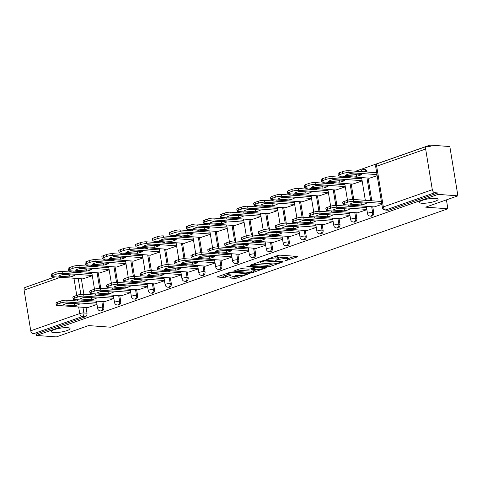 <?xml version="1.0" encoding="UTF-8"?>
<svg xmlns="http://www.w3.org/2000/svg" width="482" height="482" viewBox="0 0 482 482"><rect width="100%" height="100%" fill="white"/><g stroke="black" fill="none" stroke-linecap="round" stroke-linejoin="round"><path stroke-width="0.72" d="M284.705 261.045L297.406 256.876L297.87 256.569L297.49 256.43L279.903 255.147L277.867 255.448L266.588 259.406L266.534 259.72L269.42 258.997A4.675 0.964 170.7 0 1 275.939 258.027L277.403 258.135A4.675 0.964 170.7 0 1 278.626 258.575A4.675 0.964 170.7 0 1 277.138 259.557L275.62 260.382L278.506 259.659A4.675 0.964 170.7 0 1 285.025 258.695L286.495 258.804A4.675 0.964 170.7 0 1 287.712 259.238A4.675 0.964 170.7 0 1 286.224 260.22L284.705 261.045M67.588 327.682A9.526 1.964 170.7 0 0 57.099 328.832A9.526 1.964 170.7 0 0 51.267 331.652A9.526 1.964 170.7 0 0 53.749 332.544A9.526 1.964 170.7 0 0 64.233 331.393A9.526 1.964 170.7 0 0 70.065 328.573A9.526 1.964 170.7 0 0 67.588 327.682M435.62 198.379A9.526 1.964 170.7 0 0 425.13 199.53A9.526 1.964 170.7 0 0 419.298 202.35A9.526 1.964 170.7 0 0 421.78 203.241A9.526 1.964 170.7 0 0 432.264 202.097A9.526 1.964 170.7 0 0 438.102 199.271A9.526 1.964 170.7 0 0 435.62 198.379M97.225 266.853L97.183 266.582A2.976 2.211 -85.8 0 0 96.87 265.6M114.095 260.931L114.047 260.66A2.976 2.211 -85.8 0 0 113.734 259.671M130.959 255.002L130.917 254.731A2.976 2.211 -85.8 0 0 130.598 253.749M147.823 249.08L147.781 248.808A2.976 2.211 -85.8 0 0 147.468 247.82M164.693 243.151L164.645 242.88A2.976 2.211 -85.8 0 0 164.332 241.898M181.557 237.228L181.515 236.957A2.976 2.211 -85.8 0 0 181.202 235.969M198.427 231.3L198.379 231.029A2.976 2.211 -85.8 0 0 198.066 230.047M215.291 225.377L215.249 225.106A2.976 2.211 -85.8 0 0 214.93 224.118M232.155 219.449L232.113 219.177A2.976 2.211 -85.8 0 0 231.8 218.195M249.025 213.526L248.977 213.255A2.976 2.211 -85.8 0 0 248.664 212.267M265.889 207.597L265.847 207.326A2.976 2.211 -85.8 0 0 265.534 206.344M282.759 201.675L282.711 201.404A2.976 2.211 -85.8 0 0 282.398 200.416M299.623 195.746L299.581 195.475A2.976 2.211 -85.8 0 0 299.262 194.493M316.487 189.824L316.445 189.553A2.976 2.211 -85.8 0 0 316.132 188.564M333.357 183.895L333.309 183.624A2.976 2.211 -85.8 0 0 332.996 182.642M350.221 177.972L350.179 177.701A2.976 2.211 -85.8 0 0 349.866 176.713M367.091 172.044L367.043 171.773A2.976 2.211 -85.8 0 0 365.097 169.568L364.006 169.489A2.976 2.211 94.2 0 1 365.946 171.694L365.995 171.966M230.185 277.566L229.721 277.873L230.101 278.012L235.035 278.373L237.078 278.072L250.062 273.36L232.095 271.938L230.059 272.24L217.069 276.951L223.413 277.524L230.806 275.336L231.27 275.029L230.89 274.891L227.938 274.674A3.91 0.807 170.7 0 1 226.92 274.312A3.91 0.807 170.7 0 1 229.312 273.155A3.91 0.807 170.7 0 1 233.613 272.679L245.193 273.529A3.91 0.807 170.7 0 1 246.212 273.897A3.91 0.807 170.7 0 1 243.814 275.053A3.91 0.807 170.7 0 1 239.512 275.523L235.547 275.686L230.185 277.566M432.312 189.703L425.648 149.034A2.976 1.898 70.6 0 1 426.654 146.371A2.976 1.898 70.6 0 1 427.166 146.305L430.257 146.528L430.022 145.094L449.827 146.54L457.9 195.837L425.678 207.152L447.88 208.778L110.77 327.212L88.568 325.591L56.352 336.906L36.542 335.46L438.09 194.385L437.855 192.951L434.77 192.722L385.793 209.929A2.976 2.211 94.2 0 1 385.106 210.025L388.191 210.248A2.976 2.211 94.2 0 0 388.878 210.158L385.793 209.929A2.976 1.898 70.6 0 1 383.335 206.911L432.312 189.703A2.976 1.898 70.6 0 0 434.77 192.722M457.9 195.837L438.09 194.385M268.04 266.775L270.083 266.474L282.603 262.075L283.067 261.768L282.687 261.63L265.1 260.346L263.064 260.648L250.538 265.046L250.074 265.353L250.453 265.492L268.04 266.775L267.805 265.341L273.065 263.907M266.1 267.872L253.58 272.27L251.538 272.571L233.571 271.149L239.397 268.962L241.434 268.661L248.567 269.179L250.604 268.878L254.623 267.323L246.82 266.642L248.302 266.124L266.185 267.426L266.564 267.564L266.1 267.872L266.028 267.42M80 271.523A2.976 2.211 94.2 0 1 80.313 272.511L80.361 272.782M81.344 278.783L83.88 294.279M84.862 300.28L85.067 301.521M86.049 307.528L86.977 313.186L83.892 312.957A2.976 2.211 94.2 0 1 82.199 316.59L33.222 333.797A2.976 1.898 -109.4 0 1 30.758 330.779L24.1 290.104A2.976 1.898 -109.4 0 1 25.106 287.441L55.195 276.873M430.022 145.094L355.674 171.212M341.702 176.117L338.81 177.135M324.838 182.045L321.94 183.064M307.968 187.968L305.076 188.986M291.104 193.897L288.206 194.915M274.234 199.819L271.342 200.837M257.37 205.748L254.478 206.766M240.506 211.67L237.608 212.689M223.636 217.599L220.744 218.617M206.772 223.521L203.874 224.54M189.902 229.45L187.01 230.468M173.038 235.373L170.146 236.391M156.174 241.301L153.276 242.319M139.304 247.224L136.412 248.242M122.44 253.152L119.542 254.171M105.57 259.075L102.678 260.093M88.706 265.004L85.814 266.022M71.842 270.926L68.944 271.944M54.972 276.855L28.486 286.254M36.542 335.46L36.307 334.026L33.222 333.797M369.574 178.159L377.165 175.665M374.285 206.898L381.871 204.41M352.71 184.082L362.163 180.937M357.415 212.827L366.868 209.682M335.846 190.01L345.293 186.865M340.551 218.75L349.998 215.611M318.976 195.933L328.429 192.788M323.681 224.678L333.134 221.533M302.112 201.862L311.559 198.717M306.817 230.601L316.27 227.462M285.242 207.784L294.695 204.639M289.953 236.529L299.4 233.384M268.378 213.713L277.831 210.568M273.083 242.452L282.536 239.313M251.514 219.635L260.961 216.49M256.219 248.381L265.666 245.236M234.644 225.564L244.097 222.419M239.349 254.303L248.802 251.164M217.78 231.487L227.227 228.341M222.485 260.232L231.938 257.087M200.91 237.415L210.363 234.27M205.621 266.154L215.068 263.015M184.046 243.338L193.499 240.193M188.751 272.083L198.204 268.938M167.182 249.266L176.629 246.121M171.887 278.006L181.334 274.867M150.312 255.189L159.765 252.044M155.017 283.934L164.47 280.789M133.448 261.117L142.895 257.972M138.153 289.857L147.606 286.718M116.578 267.04L126.031 263.895M121.289 295.785L130.736 292.64M99.714 272.969L109.167 269.824M104.419 301.708L113.873 298.569M98.208 272.854L100.75 288.35M101.732 294.357L101.931 295.599M102.919 301.599L103.841 307.257L102.75 307.179A2.976 2.211 94.2 0 1 100.37 310.908L101.461 310.986A2.976 2.211 -85.8 0 0 103.841 307.257M115.078 266.932L117.614 282.428M118.596 288.429L118.801 289.67M119.783 295.677L120.711 301.334L119.614 301.25A2.976 2.211 94.2 0 1 117.234 304.979L118.331 305.058A2.976 2.211 -85.8 0 0 120.711 301.334M131.941 261.003L134.478 276.499M135.46 282.506L135.665 283.747M136.647 289.748L137.575 295.406L136.478 295.327A2.976 2.211 94.2 0 1 134.098 299.057L135.195 299.135A2.976 2.211 -85.8 0 0 137.575 295.406M148.811 255.08L151.348 270.577M152.33 276.578L152.535 277.819M153.517 283.826L154.445 289.483L153.348 289.399A2.976 2.211 94.2 0 1 150.968 293.128L152.065 293.207A2.976 2.211 -85.8 0 0 154.445 289.483M165.675 249.152L168.212 264.648M169.194 270.655L169.399 271.896M170.381 277.897L171.309 283.555L170.212 283.476A2.976 2.211 94.2 0 1 167.832 287.206L168.929 287.284A2.976 2.211 -85.8 0 0 171.309 283.555M182.539 243.229L185.076 258.726M186.064 264.726L186.263 265.968M187.251 271.975L188.173 277.632L187.082 277.548A2.976 2.211 94.2 0 1 184.702 281.277L185.793 281.355A2.976 2.211 -85.8 0 0 188.173 277.632M199.409 237.301L201.946 252.797M202.928 258.804L203.133 260.045M204.115 266.046L205.043 271.703L203.946 271.625A2.976 2.211 94.2 0 1 201.566 275.355L202.663 275.433A2.976 2.211 -85.8 0 0 205.043 271.703M216.273 231.378L218.81 246.874M219.792 252.875L219.997 254.116M220.979 260.123L221.907 265.781L220.81 265.696A2.976 2.211 94.2 0 1 218.43 269.426L219.527 269.504A2.976 2.211 -85.8 0 0 221.907 265.781M233.137 225.449L235.68 240.946M236.662 246.953L236.867 248.194M237.849 254.195L238.771 259.852L237.68 259.774A2.976 2.211 94.2 0 1 235.3 263.503L236.397 263.582A2.976 2.211 -85.8 0 0 238.771 259.852M250.007 219.527L252.544 235.023M253.526 241.024L253.731 242.265M254.713 248.272L255.641 253.93L254.544 253.845A2.976 2.211 94.2 0 1 252.164 257.575L253.261 257.653A2.976 2.211 -85.8 0 0 255.641 253.93M266.871 213.598L269.408 229.095M270.396 235.102L270.595 236.343M271.583 242.344L272.505 248.001L271.414 247.923A2.976 2.211 94.2 0 1 269.034 251.652L270.125 251.731A2.976 2.211 -85.8 0 0 272.505 248.001M283.741 207.676L286.278 223.172M287.26 229.173L287.465 230.414M288.447 236.421L289.375 242.078L288.278 241.994A2.976 2.211 94.2 0 1 285.898 245.724L286.995 245.802A2.976 2.211 -85.8 0 0 289.375 242.078M300.605 201.747L303.142 217.243M304.124 223.25L304.329 224.492M305.311 230.492L306.239 236.15L305.142 236.072A2.976 2.211 94.2 0 1 302.762 239.801L303.859 239.879A2.976 2.211 -85.8 0 0 306.239 236.15M317.469 195.825L320.012 211.321M320.994 217.322L321.199 218.563M322.181 224.57L323.103 230.227L322.012 230.143A2.976 2.211 94.2 0 1 319.632 233.872L320.729 233.951A2.976 2.211 -85.8 0 0 323.103 230.227M334.339 189.896L336.876 205.392M337.858 211.399L338.063 212.64M339.045 218.641L339.973 224.299L338.876 224.22A2.976 2.211 94.2 0 1 336.496 227.95L337.593 228.028A2.976 2.211 -85.8 0 0 339.973 224.299M351.203 183.973L353.74 199.47M354.728 205.471L354.927 206.712M355.915 212.719L356.837 218.376L355.746 218.292A2.976 2.211 94.2 0 1 353.366 222.021L354.457 222.1A2.976 2.211 -85.8 0 0 356.837 218.376M368.073 178.045L371.797 200.789M372.779 206.79L373.707 212.448L372.61 212.369A2.976 2.211 94.2 0 1 370.23 216.099L371.327 216.177A2.976 2.211 -85.8 0 0 373.707 212.448M447.88 208.778L446.416 199.867M87.555 307.637L97.003 304.491M82.85 278.891L92.297 275.746M36.307 334.026L85.284 316.819A2.976 2.211 -85.8 0 0 86.977 313.186M437.855 192.951L388.878 210.158M287.712 259.238L287.477 257.804A4.675 0.964 170.7 0 0 286.26 257.364L286.495 258.804M278.548 258.129A4.675 0.964 170.7 0 1 284.79 257.255L286.26 257.364M278.626 258.575L278.385 257.135A4.675 0.964 170.7 0 0 277.168 256.701L277.403 258.135M274.644 256.575A4.675 0.964 170.7 0 1 275.704 256.593L277.168 256.701M287.634 258.786L294.888 256.237M252.821 264.244L267.805 265.341M280.066 262.383L280.126 262.075L264.69 260.943L261.726 261.696A4.675 0.964 170.7 0 0 260.238 262.684A4.675 0.964 170.7 0 0 261.455 263.118L272.005 263.889A4.675 0.964 170.7 0 0 278.53 262.925L280.066 262.383M263.582 267.239L262.582 267.588M256.46 269.739L253.345 270.836L253.58 272.27M236.319 270.041L251.303 271.137L253.345 270.836M255.966 269.721A3.91 0.807 170.7 0 0 260.268 269.251A3.91 0.807 170.7 0 0 262.666 268.094A3.91 0.807 170.7 0 0 261.648 267.727L257.569 267.432L251.972 268.98L251.508 269.287L251.887 269.426L255.966 269.721M219.816 275.837L223.172 276.084L228.287 274.704M232.469 276.764L236.843 276.632L239.946 275.541M246.121 273.372L247.079 273.035M361.795 174.466L350.269 173.622A9.303 1.916 170.7 0 0 345.184 175.412L356.716 176.255A9.303 1.916 170.7 0 0 361.795 174.466M376.996 174.617L349.095 172.574A4.465 0.922 170.7 0 0 342.865 173.496L339.732 174.598A4.465 0.922 170.7 0 0 338.31 175.538A4.465 0.922 170.7 0 0 339.473 175.954L369.989 178.189M357.373 174.147A9.303 1.916 170.7 0 1 356.409 174.388L349.305 173.863M338.31 175.538L338.002 173.671A4.465 0.922 -9.3 0 1 339.424 172.731L342.557 171.628A4.465 0.922 -9.3 0 1 348.787 170.706L349.095 172.574M376.689 172.749L348.787 170.706M356.409 174.388L356.716 176.255M362.078 202.886A9.303 1.916 -9.3 0 1 361.114 203.127L354.011 202.609M381.702 203.362L353.8 201.319A4.465 0.922 170.7 0 0 347.576 202.241L344.437 203.344A4.465 0.922 170.7 0 0 343.015 204.284L342.714 202.416A4.465 0.922 -9.3 0 1 344.13 201.476L347.269 200.373A4.465 0.922 -9.3 0 1 353.499 199.452L381.395 201.488M361.422 204.995A9.303 1.916 -9.3 0 0 366.507 203.211L354.975 202.368A9.303 1.916 -9.3 0 0 349.896 204.157L361.422 204.995L361.114 203.127M343.015 204.284A4.465 0.922 170.7 0 0 344.178 204.699L374.701 206.929M344.931 180.395L333.399 179.551A9.303 1.916 170.7 0 0 328.32 181.334L339.852 182.178A9.303 1.916 170.7 0 0 344.931 180.395M362.121 180.684L332.231 178.503A4.465 0.922 170.7 0 0 326.001 179.425L322.862 180.521A4.465 0.922 170.7 0 0 321.446 181.461A4.465 0.922 170.7 0 0 322.609 181.883L353.125 184.112M340.503 180.069A9.303 1.916 170.7 0 1 339.545 180.31L332.441 179.792M321.446 181.461L321.139 179.593A4.465 0.922 -9.3 0 1 322.56 178.653L325.693 177.557A4.465 0.922 -9.3 0 1 331.923 176.635L332.231 178.503M361.813 178.816L331.923 176.635M339.545 180.31L339.852 182.178M328.067 186.317L316.535 185.474A9.303 1.916 170.7 0 0 311.456 187.263L322.982 188.107A9.303 1.916 170.7 0 0 328.067 186.317M345.251 186.612L315.361 184.425A4.465 0.922 170.7 0 0 309.131 185.347L305.998 186.45A4.465 0.922 170.7 0 0 304.576 187.39A4.465 0.922 170.7 0 0 305.739 187.805L336.261 190.041M323.639 185.998A9.303 1.916 170.7 0 1 322.675 186.239L315.571 185.715M304.576 187.39L304.275 185.522A4.465 0.922 -9.3 0 1 305.69 184.582L308.829 183.479A4.465 0.922 -9.3 0 1 315.059 182.558L315.361 184.425M344.943 184.745L315.059 182.558M322.675 186.239L322.982 188.107M345.214 208.814A9.303 1.916 -9.3 0 1 344.25 209.055L337.147 208.537M366.826 209.429L336.936 207.248A4.465 0.922 170.7 0 0 330.706 208.164L327.573 209.266A4.465 0.922 170.7 0 0 326.151 210.206L325.844 208.338A4.465 0.922 -9.3 0 1 327.266 207.399L330.399 206.296A4.465 0.922 -9.3 0 1 336.629 205.374L366.519 207.561M344.558 210.923A9.303 1.916 -9.3 0 0 349.637 209.14L338.111 208.296A9.303 1.916 -9.3 0 0 333.026 210.08L344.558 210.923L344.25 209.055M326.151 210.206A4.465 0.922 170.7 0 0 327.314 210.628L357.831 212.857M328.344 214.737A9.303 1.916 -9.3 0 1 327.386 214.978L320.283 214.46M349.962 215.358L320.072 213.171A4.465 0.922 170.7 0 0 313.842 214.092L310.703 215.195A4.465 0.922 170.7 0 0 309.287 216.135L308.98 214.267A4.465 0.922 -9.3 0 1 310.402 213.327L313.535 212.225A4.465 0.922 -9.3 0 1 319.765 211.303L349.655 213.49M327.688 216.846A9.303 1.916 -9.3 0 0 332.773 215.062L321.241 214.219A9.303 1.916 -9.3 0 0 316.162 216.008L327.688 216.846L327.386 214.978M309.287 216.135A4.465 0.922 170.7 0 0 310.45 216.551L340.967 218.78M311.197 192.246L299.671 191.402A9.303 1.916 170.7 0 0 294.586 193.186L306.118 194.029A9.303 1.916 170.7 0 0 311.197 192.246M328.387 192.535L298.497 190.354A4.465 0.922 170.7 0 0 292.267 191.276L289.134 192.372A4.465 0.922 170.7 0 0 287.712 193.312A4.465 0.922 170.7 0 0 288.875 193.734L319.391 195.963M306.775 191.92A9.303 1.916 170.7 0 1 305.811 192.161L298.707 191.643M287.712 193.312L287.405 191.444A4.465 0.922 -9.3 0 1 288.826 190.504L291.959 189.408A4.465 0.922 -9.3 0 1 298.189 188.486L298.497 190.354M328.079 190.667L298.189 188.486M305.811 192.161L306.118 194.029M294.333 198.168L282.801 197.325A9.303 1.916 170.7 0 0 277.722 199.114L289.248 199.958A9.303 1.916 170.7 0 0 294.333 198.168M311.517 198.464L281.633 196.276A4.465 0.922 170.7 0 0 275.403 197.198L272.264 198.301A4.465 0.922 170.7 0 0 270.848 199.241A4.465 0.922 170.7 0 0 272.011 199.656L302.527 201.892M289.905 197.849A9.303 1.916 170.7 0 1 288.947 198.09L281.843 197.566M270.848 199.241L270.541 197.373A4.465 0.922 -9.3 0 1 271.962 196.433L275.095 195.331A4.465 0.922 -9.3 0 1 281.325 194.409L281.633 196.276M311.215 196.596L281.325 194.409M288.947 198.09L289.248 199.958M277.463 204.097L265.937 203.253A9.303 1.916 170.7 0 0 260.852 205.037L272.384 205.88A9.303 1.916 170.7 0 0 277.463 204.097M294.653 204.386L264.763 202.205A4.465 0.922 170.7 0 0 258.533 203.127L255.4 204.223A4.465 0.922 170.7 0 0 253.978 205.163A4.465 0.922 170.7 0 0 255.141 205.585L285.657 207.814M273.041 203.772A9.303 1.916 170.7 0 1 272.077 204.013L264.973 203.494M253.978 205.163L253.671 203.296A4.465 0.922 -9.3 0 1 255.092 202.356L258.232 201.259A4.465 0.922 -9.3 0 1 264.455 200.337L264.763 202.205M294.345 202.518L264.455 200.337M272.077 204.013L272.384 205.88M311.48 220.666A9.303 1.916 -9.3 0 1 310.516 220.907L303.413 220.388M333.092 221.28L303.202 219.099A4.465 0.922 170.7 0 0 296.972 220.015L293.839 221.118A4.465 0.922 170.7 0 0 292.417 222.057L292.11 220.19A4.465 0.922 -9.3 0 1 293.532 219.25L296.671 218.147A4.465 0.922 -9.3 0 1 302.901 217.225L332.785 219.412M310.824 222.774A9.303 1.916 -9.3 0 0 315.903 220.991L304.377 220.147A9.303 1.916 -9.3 0 0 299.292 221.931L310.824 222.774L310.516 220.907M292.417 222.057A4.465 0.922 170.7 0 0 293.58 222.479L324.097 224.708M294.61 226.588A9.303 1.916 -9.3 0 1 293.652 226.829L286.549 226.311M316.228 227.209L286.338 225.022A4.465 0.922 170.7 0 0 280.108 225.944L276.975 227.046A4.465 0.922 170.7 0 0 275.553 227.986L275.246 226.118A4.465 0.922 -9.3 0 1 276.668 225.178L279.801 224.076A4.465 0.922 -9.3 0 1 286.031 223.154L315.921 225.341M293.96 228.697A9.303 1.916 -9.3 0 0 299.039 226.914L287.507 226.07A9.303 1.916 -9.3 0 0 282.428 227.853L293.96 228.697L293.652 226.829M275.553 227.986A4.465 0.922 170.7 0 0 276.716 228.402L307.233 230.631M277.746 232.517A9.303 1.916 -9.3 0 1 276.782 232.758L269.679 232.24M299.358 233.131L269.474 230.95A4.465 0.922 170.7 0 0 263.244 231.866L260.105 232.969A4.465 0.922 170.7 0 0 258.683 233.909L258.382 232.041A4.465 0.922 -9.3 0 1 259.798 231.101L262.937 229.998A4.465 0.922 -9.3 0 1 269.167 229.077L299.057 231.264M277.09 234.626A9.303 1.916 -9.3 0 0 282.175 232.842L270.643 231.999A9.303 1.916 -9.3 0 0 265.564 233.782L277.09 234.626L276.782 232.758M258.683 233.909A4.465 0.922 170.7 0 0 259.846 234.33L290.369 236.56M260.599 210.019L249.067 209.176A9.303 1.916 170.7 0 0 243.988 210.965L255.52 211.809A9.303 1.916 170.7 0 0 260.599 210.019M277.789 210.315L247.899 208.128A4.465 0.922 170.7 0 0 241.669 209.049L238.536 210.152A4.465 0.922 170.7 0 0 237.114 211.092A4.465 0.922 170.7 0 0 238.277 211.508L268.793 213.743M256.171 209.7A9.303 1.916 170.7 0 1 255.213 209.941L248.11 209.417M237.114 211.092L236.807 209.224A4.465 0.922 -9.3 0 1 238.228 208.284L241.362 207.182A4.465 0.922 -9.3 0 1 247.591 206.26L247.899 208.128M277.481 208.447L247.591 206.26M255.213 209.941L255.52 211.809M260.882 238.439A9.303 1.916 -9.3 0 1 259.918 238.68L252.815 238.162M282.494 239.06L252.604 236.873A4.465 0.922 170.7 0 0 246.374 237.795L243.241 238.897A4.465 0.922 170.7 0 0 241.819 239.837L241.512 237.969A4.465 0.922 -9.3 0 1 242.934 237.03L246.067 235.927A4.465 0.922 -9.3 0 1 252.297 235.005L282.187 237.192M260.226 240.548A9.303 1.916 -9.3 0 0 265.305 238.765L253.779 237.921A9.303 1.916 -9.3 0 0 248.694 239.705L260.226 240.548L259.918 238.68M241.819 239.837A4.465 0.922 170.7 0 0 242.982 240.253L273.499 242.482M243.735 215.948L232.203 215.105A9.303 1.916 170.7 0 0 227.124 216.888L238.65 217.731A9.303 1.916 170.7 0 0 243.735 215.948M260.919 216.237L231.029 214.056A4.465 0.922 170.7 0 0 224.805 214.978L221.666 216.075A4.465 0.922 170.7 0 0 220.244 217.014A4.465 0.922 170.7 0 0 221.407 217.436L251.929 219.665M239.307 215.623A9.303 1.916 170.7 0 1 238.343 215.864L231.24 215.346M220.244 217.014L219.943 215.147A4.465 0.922 -9.3 0 1 221.358 214.207L224.498 213.11A4.465 0.922 -9.3 0 1 230.727 212.188L231.029 214.056M260.617 214.37L230.727 212.188M238.343 215.864L238.65 217.731M244.013 244.368A9.303 1.916 -9.3 0 1 243.055 244.609L235.951 244.091M265.63 244.983L235.74 242.801A4.465 0.922 170.7 0 0 229.51 243.717L226.371 244.82A4.465 0.922 170.7 0 0 224.955 245.76L224.648 243.892A4.465 0.922 -9.3 0 1 226.07 242.952L229.203 241.85A4.465 0.922 -9.3 0 1 235.433 240.928L265.323 243.115M243.356 246.477A9.303 1.916 -9.3 0 0 248.441 244.693L236.909 243.85A9.303 1.916 -9.3 0 0 231.83 245.633L243.356 246.477L243.055 244.609M224.955 245.76A4.465 0.922 170.7 0 0 226.118 246.182L256.635 248.411M226.865 221.871L215.34 221.027A9.303 1.916 170.7 0 0 210.254 222.817L221.786 223.66A9.303 1.916 170.7 0 0 226.865 221.871M244.055 222.166L214.165 219.979A4.465 0.922 170.7 0 0 207.935 220.901L204.802 222.003A4.465 0.922 170.7 0 0 203.38 222.943A4.465 0.922 170.7 0 0 204.543 223.359L235.059 225.594M222.443 221.551A9.303 1.916 170.7 0 1 221.479 221.786L214.376 221.268M203.38 222.943L203.073 221.075A4.465 0.922 -9.3 0 1 204.495 220.135L207.628 219.033A4.465 0.922 -9.3 0 1 213.857 218.111L214.165 219.979M243.747 220.298L213.857 218.111M221.479 221.786L221.786 223.66M227.149 250.291A9.303 1.916 -9.3 0 1 226.185 250.532L219.081 250.013M248.76 250.911L218.87 248.724A4.465 0.922 170.7 0 0 212.64 249.646L209.507 250.748A4.465 0.922 170.7 0 0 208.085 251.688L207.778 249.821A4.465 0.922 -9.3 0 1 209.2 248.881L212.339 247.778A4.465 0.922 -9.3 0 1 218.569 246.856L248.453 249.043M226.492 252.399A9.303 1.916 -9.3 0 0 231.571 250.616L220.045 249.772A9.303 1.916 -9.3 0 0 214.96 251.556L226.492 252.399L226.185 250.532M208.085 251.688A4.465 0.922 170.7 0 0 209.248 252.104L239.765 254.333M210.001 227.799L198.47 226.956A9.303 1.916 170.7 0 0 193.39 228.739L204.916 229.583A9.303 1.916 170.7 0 0 210.001 227.799M227.191 228.088L197.301 225.907A4.465 0.922 170.7 0 0 191.071 226.829L187.932 227.926A4.465 0.922 170.7 0 0 186.516 228.866A4.465 0.922 170.7 0 0 187.679 229.287L218.195 231.517M205.573 227.474A9.303 1.916 170.7 0 1 204.615 227.715L197.512 227.197M186.516 228.866L186.209 226.998A4.465 0.922 -9.3 0 1 187.631 226.058L190.764 224.961A4.465 0.922 -9.3 0 1 196.993 224.04L197.301 225.907M226.883 226.221L196.993 224.04M204.615 227.715L204.916 229.583M210.279 256.219A9.303 1.916 -9.3 0 1 209.321 256.46L202.217 255.942M231.896 256.834L202.006 254.647A4.465 0.922 170.7 0 0 195.776 255.568L192.643 256.671A4.465 0.922 170.7 0 0 191.221 257.611L190.914 255.743A4.465 0.922 -9.3 0 1 192.336 254.803L195.469 253.701A4.465 0.922 -9.3 0 1 201.699 252.779L231.589 254.966M209.628 258.328A9.303 1.916 -9.3 0 0 214.707 256.545L203.175 255.701A9.303 1.916 -9.3 0 0 198.096 257.484L209.628 258.328L209.321 256.46M191.221 257.611A4.465 0.922 170.7 0 0 192.384 258.033L222.901 260.262M193.131 233.722L181.606 232.878A9.303 1.916 170.7 0 0 176.52 234.668L188.052 235.511A9.303 1.916 170.7 0 0 193.131 233.722M210.321 234.017L180.431 231.83A4.465 0.922 170.7 0 0 174.201 232.752L171.068 233.854A4.465 0.922 170.7 0 0 169.646 234.794A4.465 0.922 170.7 0 0 170.809 235.21L201.325 237.445M188.709 233.402A9.303 1.916 170.7 0 1 187.745 233.637L180.642 233.119M169.646 234.794L169.339 232.927A4.465 0.922 -9.3 0 1 170.761 231.987L173.9 230.884A4.465 0.922 -9.3 0 1 180.129 229.962L180.431 231.83M210.013 232.149L180.129 229.962M187.745 233.637L188.052 235.511M193.415 262.142A9.303 1.916 -9.3 0 1 192.451 262.383L185.347 261.865M215.026 262.762L185.142 260.575A4.465 0.922 170.7 0 0 178.912 261.497L175.773 262.6A4.465 0.922 170.7 0 0 174.351 263.54L174.05 261.672A4.465 0.922 -9.3 0 1 175.466 260.732L178.605 259.629A4.465 0.922 -9.3 0 1 184.835 258.707L214.725 260.895M192.758 264.25A9.303 1.916 -9.3 0 0 197.843 262.467L186.311 261.624A9.303 1.916 -9.3 0 0 181.232 263.407L192.758 264.25L192.451 262.383M174.351 263.54A4.465 0.922 170.7 0 0 175.514 263.955L206.037 266.185M176.267 239.65L164.736 238.807A9.303 1.916 170.7 0 0 159.656 240.59L171.188 241.434A9.303 1.916 170.7 0 0 176.267 239.65M193.457 239.94L163.567 237.759A4.465 0.922 170.7 0 0 157.337 238.68L154.204 239.777A4.465 0.922 170.7 0 0 152.782 240.717A4.465 0.922 170.7 0 0 153.945 241.139L184.461 243.368M171.839 239.325A9.303 1.916 170.7 0 1 170.881 239.566L163.778 239.048M152.782 240.717L152.475 238.849A4.465 0.922 -9.3 0 1 153.897 237.909L157.03 236.813A4.465 0.922 -9.3 0 1 163.259 235.891L163.567 237.759M193.149 238.072L163.259 235.891M170.881 239.566L171.188 241.434M176.551 268.07A9.303 1.916 -9.3 0 1 175.587 268.311L168.483 267.793M198.162 268.685L168.272 266.498A4.465 0.922 170.7 0 0 162.042 267.42L158.909 268.522A4.465 0.922 170.7 0 0 157.487 269.462L157.18 267.594A4.465 0.922 -9.3 0 1 158.602 266.654L161.735 265.552A4.465 0.922 -9.3 0 1 167.965 264.63L197.855 266.817M175.894 270.179A9.303 1.916 -9.3 0 0 180.973 268.396L169.447 267.552A9.303 1.916 -9.3 0 0 164.362 269.336L175.894 270.179L175.587 268.311M157.487 269.462A4.465 0.922 170.7 0 0 158.65 269.884L189.167 272.113M159.403 245.573L147.872 244.729A9.303 1.916 170.7 0 0 142.793 246.519L154.318 247.362A9.303 1.916 170.7 0 0 159.403 245.573M176.587 245.868L146.697 243.681A4.465 0.922 170.7 0 0 140.473 244.603L137.334 245.706A4.465 0.922 170.7 0 0 135.912 246.645A4.465 0.922 170.7 0 0 137.075 247.061L167.597 249.296M154.975 245.254A9.303 1.916 170.7 0 1 154.011 245.489L146.908 244.97M135.912 246.645L135.611 244.778A4.465 0.922 -9.3 0 1 137.027 243.838L140.166 242.735A4.465 0.922 -9.3 0 1 146.395 241.813L146.697 243.681M176.285 244L146.395 241.813M154.011 245.489L154.318 247.362M159.681 273.993A9.303 1.916 -9.3 0 1 158.723 274.234L151.619 273.716M181.298 274.613L151.408 272.426A4.465 0.922 170.7 0 0 145.178 273.348L142.039 274.451A4.465 0.922 170.7 0 0 140.624 275.391L140.316 273.523A4.465 0.922 -9.3 0 1 141.738 272.583L144.871 271.48A4.465 0.922 -9.3 0 1 151.101 270.559L180.991 272.746M159.024 276.102A9.303 1.916 -9.3 0 0 164.109 274.318L152.577 273.475A9.303 1.916 -9.3 0 0 147.498 275.258L159.024 276.102L158.723 274.234M140.624 275.391A4.465 0.922 170.7 0 0 141.786 275.806L172.303 278.036M142.533 251.502L131.008 250.658A9.303 1.916 170.7 0 0 125.923 252.441L137.454 253.285A9.303 1.916 170.7 0 0 142.533 251.502M159.723 251.791L129.833 249.61A4.465 0.922 170.7 0 0 123.603 250.532L120.47 251.628A4.465 0.922 170.7 0 0 119.048 252.568A4.465 0.922 170.7 0 0 120.211 252.99L150.727 255.219M138.111 251.176A9.303 1.916 170.7 0 1 137.147 251.417L130.044 250.899M119.048 252.568L118.741 250.7A4.465 0.922 -9.3 0 1 120.163 249.76L123.296 248.658A4.465 0.922 -9.3 0 1 129.525 247.742L129.833 249.61M159.415 249.923L129.525 247.742M137.147 251.417L137.454 253.285M142.817 279.922A9.303 1.916 -9.3 0 1 141.853 280.163L134.749 279.644M164.428 280.536L134.538 278.349A4.465 0.922 170.7 0 0 128.308 279.271L125.175 280.373A4.465 0.922 170.7 0 0 123.754 281.313L123.446 279.446A4.465 0.922 -9.3 0 1 124.868 278.506L128.007 277.403A4.465 0.922 -9.3 0 1 134.237 276.481L164.121 278.668M142.16 282.03A9.303 1.916 -9.3 0 0 147.239 280.247L135.713 279.403A9.303 1.916 -9.3 0 0 130.628 281.187L142.16 282.03L141.853 280.163M123.754 281.313A4.465 0.922 170.7 0 0 124.916 281.735L155.433 283.964M125.669 257.424L114.138 256.581A9.303 1.916 170.7 0 0 109.059 258.37L120.584 259.214A9.303 1.916 170.7 0 0 125.669 257.424M142.859 257.719L112.969 255.532A4.465 0.922 170.7 0 0 106.739 256.454L103.6 257.557A4.465 0.922 170.7 0 0 102.184 258.497A4.465 0.922 170.7 0 0 103.347 258.912L133.863 261.148M121.241 257.105A9.303 1.916 170.7 0 1 120.283 257.34L113.18 256.822M102.184 258.497L101.877 256.629A4.465 0.922 -9.3 0 1 103.299 255.689L106.432 254.586A4.465 0.922 -9.3 0 1 112.661 253.665L112.969 255.532M142.552 255.852L112.661 253.665M120.283 257.34L120.584 259.214M125.953 285.844A9.303 1.916 -9.3 0 1 124.989 286.085L117.885 285.567M147.564 286.465L117.674 284.278A4.465 0.922 170.7 0 0 111.444 285.199L108.311 286.302A4.465 0.922 170.7 0 0 106.89 287.242L106.582 285.374A4.465 0.922 -9.3 0 1 108.004 284.434L111.137 283.332A4.465 0.922 -9.3 0 1 117.367 282.41L147.257 284.597M125.296 287.953A9.303 1.916 -9.3 0 0 130.375 286.169L118.849 285.326A9.303 1.916 -9.3 0 0 113.764 287.109L125.296 287.953L124.989 286.085M106.89 287.242A4.465 0.922 170.7 0 0 108.052 287.658L138.569 289.887M108.799 263.353L97.274 262.509A9.303 1.916 170.7 0 0 92.189 264.293L103.72 265.136A9.303 1.916 170.7 0 0 108.799 263.353M125.989 263.642L96.099 261.461A4.465 0.922 170.7 0 0 89.869 262.383L86.736 263.479A4.465 0.922 170.7 0 0 85.314 264.419A4.465 0.922 170.7 0 0 86.477 264.841L116.993 267.07M104.377 263.027A9.303 1.916 170.7 0 1 103.413 263.268L96.31 262.75M85.314 264.419L85.007 262.551A4.465 0.922 -9.3 0 1 86.429 261.612L89.568 260.509A4.465 0.922 -9.3 0 1 95.797 259.593L96.099 261.461M125.681 261.774L95.797 259.593M103.413 263.268L103.72 265.136M109.083 291.773A9.303 1.916 -9.3 0 1 108.119 292.014L101.015 291.496M130.694 292.387L100.81 290.2A4.465 0.922 170.7 0 0 94.58 291.122L91.441 292.225A4.465 0.922 170.7 0 0 90.02 293.164L89.718 291.297A4.465 0.922 -9.3 0 1 91.134 290.357L94.273 289.254A4.465 0.922 -9.3 0 1 100.503 288.332L130.393 290.519M108.426 293.881A9.303 1.916 -9.3 0 0 113.511 292.098L101.979 291.255A9.303 1.916 -9.3 0 0 96.9 293.038L108.426 293.881L108.119 292.014M90.02 293.164A4.465 0.922 170.7 0 0 91.182 293.586L121.705 295.815M91.935 269.275L80.404 268.432A9.303 1.916 170.7 0 0 75.325 270.221L86.856 271.065A9.303 1.916 170.7 0 0 91.935 269.275M109.125 269.571L79.235 267.383A4.465 0.922 170.7 0 0 73.005 268.305L69.872 269.408A4.465 0.922 170.7 0 0 68.45 270.348A4.465 0.922 170.7 0 0 69.613 270.764L100.129 272.999M87.507 268.956A9.303 1.916 170.7 0 1 86.549 269.191L79.446 268.673M68.45 270.348L68.143 268.48A4.465 0.922 -9.3 0 1 69.565 267.54L72.698 266.438A4.465 0.922 -9.3 0 1 78.928 265.516L79.235 267.383M108.818 267.703L78.928 265.516M86.549 269.191L86.856 271.065M92.219 297.695A9.303 1.916 -9.3 0 1 91.255 297.936L84.151 297.418M113.83 298.316L83.94 296.129A4.465 0.922 170.7 0 0 77.71 297.051L74.577 298.153A4.465 0.922 170.7 0 0 73.156 299.093L72.848 297.225A4.465 0.922 -9.3 0 1 74.27 296.285L77.403 295.183A4.465 0.922 -9.3 0 1 83.633 294.261L113.523 296.448M91.562 299.804A9.303 1.916 -9.3 0 0 96.641 298.021L85.115 297.177A9.303 1.916 -9.3 0 0 80.03 298.961L91.562 299.804L91.255 297.936M73.156 299.093A4.465 0.922 170.7 0 0 74.318 299.509L104.835 301.738M75.072 275.204L63.54 274.36A9.303 1.916 170.7 0 0 58.461 276.144L69.986 276.987A9.303 1.916 170.7 0 0 75.072 275.204M92.255 275.493L62.371 273.312A4.465 0.922 170.7 0 0 56.141 274.234L53.002 275.33A4.465 0.922 170.7 0 0 51.58 276.27A4.465 0.922 170.7 0 0 52.743 276.692L83.266 278.921M70.643 274.879A9.303 1.916 170.7 0 1 69.679 275.12L62.576 274.601M51.58 276.27L51.279 274.403A4.465 0.922 -9.3 0 1 52.695 273.463L55.834 272.36A4.465 0.922 -9.3 0 1 62.064 271.444L62.371 273.312M91.954 273.625L62.064 271.444M69.679 275.12L69.986 276.987M75.349 303.624A9.303 1.916 -9.3 0 1 74.391 303.865L67.287 303.347M96.966 304.238L67.076 302.051A4.465 0.922 170.7 0 0 60.846 302.973L57.707 304.076A4.465 0.922 170.7 0 0 56.292 305.016L55.984 303.148A4.465 0.922 -9.3 0 1 57.406 302.208L60.539 301.105A4.465 0.922 -9.3 0 1 66.769 300.184L96.659 302.371M74.692 305.733A9.303 1.916 -9.3 0 0 79.777 303.949L68.245 303.106A9.303 1.916 -9.3 0 0 63.166 304.889L74.692 305.733L74.391 303.865M56.292 305.016A4.465 0.922 170.7 0 0 57.454 305.437L87.971 307.667M286.043 260.286L286.133 260.834M267.872 258.961L267.956 259.509M276.957 259.623L277.048 260.172M95.773 265.522A2.976 2.211 94.2 0 1 96.087 266.504L96.129 266.775M97.183 266.582L96.087 266.504A2.976 0.615 170.7 0 0 94.056 266.624M112.637 259.593A2.976 2.211 94.2 0 1 112.957 260.581L112.999 260.846M114.047 260.66L112.957 260.581A2.976 0.615 170.7 0 0 110.926 260.696M129.507 253.671A2.976 2.211 94.2 0 1 129.821 254.653L129.863 254.924M130.917 254.731L129.821 254.653A2.976 0.615 170.7 0 0 127.79 254.773M146.371 247.742A2.976 2.211 94.2 0 1 146.685 248.73L146.733 248.995M147.781 248.808L146.685 248.73A2.976 0.615 170.7 0 0 144.654 248.845M163.235 241.819A2.976 2.211 94.2 0 1 163.555 242.801L163.597 243.073M164.645 242.88L163.555 242.801A2.976 0.615 170.7 0 0 161.524 242.922M180.105 235.891A2.976 2.211 94.2 0 1 180.419 236.879L180.461 237.144M181.515 236.957L180.419 236.879A2.976 0.615 170.7 0 0 178.388 236.993M196.969 229.968A2.976 2.211 94.2 0 1 197.289 230.95L197.331 231.221M198.379 231.029L197.289 230.95A2.976 0.615 170.7 0 0 195.258 231.071M213.839 224.04A2.976 2.211 94.2 0 1 214.153 225.028L214.195 225.293M215.249 225.106L214.153 225.028A2.976 0.615 170.7 0 0 212.122 225.142M230.703 218.117A2.976 2.211 94.2 0 1 231.017 219.099L231.065 219.37M232.113 219.177L231.017 219.099A2.976 0.615 170.7 0 0 228.986 219.22M247.567 212.188A2.976 2.211 94.2 0 1 247.887 213.177L247.929 213.442M248.977 213.255L247.887 213.177A2.976 0.615 170.7 0 0 245.856 213.291M264.437 206.266A2.976 2.211 94.2 0 1 264.751 207.248L264.793 207.519M265.847 207.326L264.751 207.248A2.976 0.615 170.7 0 0 262.72 207.368M281.301 200.337A2.976 2.211 94.2 0 1 281.615 201.325L281.663 201.59M282.711 201.404L281.615 201.325A2.976 0.615 170.7 0 0 279.59 201.44M298.171 194.415A2.976 2.211 94.2 0 1 298.485 195.397L298.527 195.668M299.581 195.475L298.485 195.397A2.976 0.615 170.7 0 0 296.454 195.517M315.035 188.486A2.976 2.211 94.2 0 1 315.349 189.474L315.397 189.739M316.445 189.553L315.349 189.474A2.976 0.615 170.7 0 0 313.318 189.589M331.899 182.564A2.976 2.211 94.2 0 1 332.219 183.546L332.261 183.817M333.309 183.624L332.219 183.546A2.976 0.615 170.7 0 0 330.188 183.666M348.769 176.635A2.976 2.211 94.2 0 1 349.082 177.623L349.125 177.888M350.179 177.701L349.082 177.623A2.976 0.615 170.7 0 0 347.052 177.738M367.043 171.773L365.946 171.694A2.976 0.615 170.7 0 0 363.922 171.815M80.313 272.511L77.277 272.553M78.259 278.554L80.849 294.4M81.777 300.057L81.982 301.298M82.964 307.299L83.892 312.957A2.976 0.615 -9.3 0 0 79.735 313.571L78.656 306.986M77.674 300.985L77.475 299.738M76.765 295.406L73.951 278.241M67.992 274.686L67.257 274.945M60.642 277.271L24.1 290.104M30.758 330.779L79.735 313.571A2.976 1.898 70.6 0 0 82.199 316.59L85.284 316.819M425.648 149.034L376.671 166.236L383.335 206.911A2.976 0.615 170.7 0 0 382.383 207.537A2.976 2.976 0 0 0 385.106 210.025M97.117 272.776L99.66 288.314M100.636 294.273L100.84 295.52M101.823 301.521L102.75 307.179A2.976 0.615 -9.3 0 0 98.593 307.793A2.976 0.615 -9.3 0 0 97.647 308.42A2.976 2.976 0 0 0 100.37 310.908M113.981 266.853L116.524 282.392M117.5 288.35L117.704 289.592M118.686 295.593L119.614 301.25A2.976 0.615 -9.3 0 0 115.463 301.865A2.976 0.615 -9.3 0 0 114.517 302.491A2.976 2.976 0 0 0 117.234 304.979M130.845 260.925L133.394 276.463M134.37 282.422L134.574 283.669M135.556 289.67L136.478 295.327A2.976 0.615 -9.3 0 0 132.327 295.942A2.976 0.615 -9.3 0 0 131.381 296.569A2.976 2.976 0 0 0 134.098 299.057M147.715 255.002L150.257 270.541M151.234 276.499L151.438 277.74M152.42 283.741L153.348 289.399A2.976 0.615 -9.3 0 0 149.191 290.013A2.976 0.615 -9.3 0 0 148.245 290.64A2.976 2.976 0 0 0 150.968 293.128M164.579 249.073L167.127 264.612M168.097 270.571L168.302 271.818M169.284 277.819L170.212 283.476A2.976 0.615 -9.3 0 0 166.061 284.091A2.976 0.615 -9.3 0 0 165.115 284.717A2.976 2.976 0 0 0 167.832 287.206M181.449 243.151L183.991 258.689M184.968 264.648L185.172 265.889M186.154 271.89L187.082 277.548A2.976 0.615 -9.3 0 0 182.925 278.162A2.976 0.615 -9.3 0 0 181.979 278.789A2.976 2.976 0 0 0 184.702 281.277M198.313 237.222L200.855 252.761M201.831 258.72L202.036 259.967M203.018 265.968L203.946 271.625A2.976 0.615 -9.3 0 0 199.795 272.24A2.976 0.615 -9.3 0 0 198.849 272.866A2.976 2.976 0 0 0 201.566 275.355M215.177 231.3L217.725 246.838M218.701 252.797L218.9 254.038M219.888 260.039L220.81 265.696A2.976 0.615 -9.3 0 0 216.659 266.311A2.976 0.615 -9.3 0 0 215.713 266.938A2.976 2.976 0 0 0 218.43 269.426M232.047 225.371L234.589 240.91M235.565 246.868L235.77 248.116M236.752 254.116L237.68 259.774A2.976 0.615 -9.3 0 0 233.523 260.388A2.976 0.615 -9.3 0 0 232.577 261.015A2.976 2.976 0 0 0 235.3 263.503M248.911 219.449L251.459 234.987M252.429 240.946L252.634 242.187M253.616 248.188L254.544 253.845A2.976 0.615 -9.3 0 0 250.393 254.46A2.976 0.615 -9.3 0 0 249.447 255.086A2.976 2.976 0 0 0 252.164 257.575M265.781 213.52L268.323 229.058M269.299 235.017L269.504 236.264M270.486 242.265L271.414 247.923A2.976 0.615 -9.3 0 0 267.257 248.537A2.976 0.615 -9.3 0 0 266.311 249.164A2.976 2.976 0 0 0 269.034 251.652M282.645 207.597L285.187 223.136M286.163 229.095L286.368 230.336M287.35 236.337L288.278 241.994A2.976 0.615 -9.3 0 0 284.127 242.609A2.976 0.615 -9.3 0 0 283.181 243.235A2.976 2.976 0 0 0 285.898 245.724M299.509 201.669L302.057 217.207M303.033 223.166L303.232 224.413M304.22 230.414L305.142 236.072A2.976 0.615 -9.3 0 0 300.991 236.686A2.976 0.615 -9.3 0 0 300.045 237.313A2.976 2.976 0 0 0 302.762 239.801M316.379 195.746L318.921 211.285M319.897 217.243L320.102 218.485M321.084 224.485L322.012 230.143A2.976 0.615 -9.3 0 0 317.855 230.758A2.976 0.615 -9.3 0 0 316.909 231.384A2.976 2.976 0 0 0 319.632 233.872M333.243 189.818L335.791 205.356M336.761 211.315L336.966 212.562M337.948 218.563L338.876 224.22A2.976 0.615 -9.3 0 0 334.725 224.835A2.976 0.615 -9.3 0 0 333.779 225.462A2.976 2.976 0 0 0 336.496 227.95M350.113 183.895L352.655 199.434M353.631 205.392L353.836 206.633M354.818 212.634L355.746 218.292A2.976 0.615 -9.3 0 0 351.589 218.906A2.976 0.615 -9.3 0 0 350.643 219.533A2.976 2.976 0 0 0 353.366 222.021M366.977 177.966L370.7 200.711M371.682 206.712L372.61 212.369A2.976 0.615 -9.3 0 0 368.459 212.984A2.976 0.615 -9.3 0 0 367.507 213.61A2.976 2.976 0 0 0 370.23 216.099M76.915 271.3A2.976 2.211 94.2 0 1 77.228 272.282A2.976 0.615 -9.3 0 0 75.198 272.402M73.023 272.246A2.976 1.898 -109.4 0 1 73.264 271.035M375.725 166.862A2.976 0.615 170.7 0 1 376.671 166.236A2.976 1.898 -109.4 0 1 377.677 163.573A2.976 2.976 0 0 0 375.725 166.862L382.383 207.537M284.79 257.255L285.025 258.695M278.391 258.954L278.506 259.659M275.704 256.593L275.939 258.027M269.33 258.442L269.42 258.997M297.334 256.418L297.406 256.876M250.393 265.1L250.453 265.492M282.53 261.618L282.603 262.075M269.842 265.04L270.083 266.474M280.024 261.437L280.126 262.075M264.594 260.352L264.69 260.943M263.172 260.611L263.262 261.154M261.636 261.148L261.726 261.696M251.303 271.137L251.538 272.571M233.891 270.902L233.951 271.288M254.141 266.546L254.243 267.185M261.539 267.088L261.648 267.727M257.46 266.793L257.569 267.432M255.352 266.636L255.526 267.733M251.881 268.432L251.972 268.98M245.085 272.89L245.193 273.529M233.511 272.041L233.613 272.679M230.733 274.879L230.806 275.336M225.215 275.782L225.449 277.222M223.172 276.084L223.413 277.524M217.388 276.698L217.448 277.084M249.525 273.216L249.598 273.668M236.843 276.632L237.078 278.072M234.8 276.933L235.035 278.373M230.041 277.62L230.101 278.012M339.424 172.731L339.732 174.598M342.557 171.628L342.865 173.496M353.8 201.319L353.499 199.452M347.576 202.241L347.269 200.373M344.437 203.344L344.13 201.476M322.56 178.653L322.862 180.521M325.693 177.557L326.001 179.425M305.69 184.582L305.998 186.45M308.829 183.479L309.131 185.347M336.936 207.248L336.629 205.374M330.706 208.164L330.399 206.296M327.573 209.266L327.266 207.399M320.072 213.171L319.765 211.303M313.842 214.092L313.535 212.225M310.703 215.195L310.402 213.327M288.826 190.504L289.134 192.372M291.959 189.408L292.267 191.276M271.962 196.433L272.264 198.301M275.095 195.331L275.403 197.198M255.092 202.356L255.4 204.223M258.232 201.259L258.533 203.127M303.202 219.099L302.901 217.225M296.972 220.015L296.671 218.147M293.839 221.118L293.532 219.25M286.338 225.022L286.031 223.154M280.108 225.944L279.801 224.076M276.975 227.046L276.668 225.178M269.474 230.95L269.167 229.077M263.244 231.866L262.937 229.998M260.105 232.969L259.798 231.101M238.228 208.284L238.536 210.152M241.362 207.182L241.669 209.049M252.604 236.873L252.297 235.005M246.374 237.795L246.067 235.927M243.241 238.897L242.934 237.03M221.358 214.207L221.666 216.075M224.498 213.11L224.805 214.978M235.74 242.801L235.433 240.928M229.51 243.717L229.203 241.85M226.371 244.82L226.07 242.952M204.495 220.135L204.802 222.003M207.628 219.033L207.935 220.901M218.87 248.724L218.569 246.856M212.64 249.646L212.339 247.778M209.507 250.748L209.2 248.881M187.631 226.058L187.932 227.926M190.764 224.961L191.071 226.829M202.006 254.647L201.699 252.779M195.776 255.568L195.469 253.701M192.643 256.671L192.336 254.803M170.761 231.987L171.068 233.854M173.9 230.884L174.201 232.752M185.142 260.575L184.835 258.707M178.912 261.497L178.605 259.629M175.773 262.6L175.466 260.732M153.897 237.909L154.204 239.777M157.03 236.813L157.337 238.68M168.272 266.498L167.965 264.63M162.042 267.42L161.735 265.552M158.909 268.522L158.602 266.654M137.027 243.838L137.334 245.706M140.166 242.735L140.473 244.603M151.408 272.426L151.101 270.559M145.178 273.348L144.871 271.48M142.039 274.451L141.738 272.583M120.163 249.76L120.47 251.628M123.296 248.658L123.603 250.532M134.538 278.349L134.237 276.481M128.308 279.271L128.007 277.403M125.175 280.373L124.868 278.506M103.299 255.689L103.6 257.557M106.432 254.586L106.739 256.454M117.674 284.278L117.367 282.41M111.444 285.199L111.137 283.332M108.311 286.302L108.004 284.434M86.429 261.612L86.736 263.479M89.568 260.509L89.869 262.383M100.81 290.2L100.503 288.332M94.58 291.122L94.273 289.254M91.441 292.225L91.134 290.357M69.565 267.54L69.872 269.408M72.698 266.438L73.005 268.305M83.94 296.129L83.633 294.261M77.71 297.051L77.403 295.183M74.577 298.153L74.27 296.285M52.695 273.463L53.002 275.33M55.834 272.36L56.141 274.234M67.076 302.051L66.769 300.184M60.846 302.973L60.539 301.105M57.707 304.076L57.406 302.208M367.507 213.61L366.314 206.32M365.332 200.319L361.608 177.575M364.006 169.489A2.976 2.976 0 0 0 360.94 171.598M350.643 219.533L349.45 212.243M348.468 206.242L348.263 205.001M347.492 200.295L344.744 183.497M344.751 176.34A2.976 2.976 0 0 0 344.07 177.521M333.779 225.462L332.586 218.171M331.598 212.17L331.399 210.923M330.628 206.224L327.874 189.426M327.887 182.268A2.976 2.976 0 0 0 327.206 183.449M316.909 231.384L315.716 224.094M314.734 218.093L314.529 216.852M313.758 212.146L311.011 195.349M311.017 188.191A2.976 2.976 0 0 0 310.336 189.372M300.045 237.313L298.852 230.022M297.87 224.022L297.665 222.774M296.894 218.075L294.147 201.277M294.153 194.119A2.976 2.976 0 0 0 293.472 195.3M283.181 243.235L281.982 235.945M281 229.944L280.795 228.703M280.03 223.997L277.277 207.2M277.289 200.042A2.976 2.976 0 0 0 276.608 201.223M266.311 249.164L265.118 241.874M264.136 235.873L263.931 234.626M263.16 229.926L260.413 213.128M260.419 205.971A2.976 2.976 0 0 0 259.738 207.152M249.447 255.086L248.254 247.796M247.266 241.795L247.067 240.554M246.296 235.849L243.543 219.051M243.555 211.893A2.976 2.976 0 0 0 242.874 213.074M232.577 261.015L231.384 253.725M230.402 247.724L230.197 246.477M229.426 241.777L226.679 224.98M226.685 217.822A2.976 2.976 0 0 0 226.004 219.003M215.713 266.938L214.52 259.647M213.538 253.646L213.333 252.405M212.562 247.7L209.815 230.902M209.821 223.744A2.976 2.976 0 0 0 209.14 224.925M198.849 272.866L197.65 265.576M196.668 259.575L196.463 258.328M195.698 253.628L192.945 236.831M192.957 229.673A2.976 2.976 0 0 0 192.276 230.854M181.979 278.789L180.786 271.499M179.804 265.498L179.599 264.257M178.828 259.551L176.081 242.753M176.087 235.596A2.976 2.976 0 0 0 175.406 236.776M165.115 284.717L163.922 277.427M162.934 271.42L162.735 270.179M161.964 265.48L159.211 248.682M159.223 241.524A2.976 2.976 0 0 0 158.542 242.699M148.245 290.64L147.052 283.35M146.07 277.349L145.865 276.108M145.094 271.402L142.347 254.604M142.353 247.447A2.976 2.976 0 0 0 141.672 248.628M131.381 296.569L130.188 289.278M129.206 283.271L129.001 282.03M128.23 277.331L125.483 260.533M125.489 253.375A2.976 2.976 0 0 0 124.808 254.55M114.517 302.491L113.318 295.201M112.336 289.2L112.131 287.959M111.366 283.253L108.613 266.456M108.625 259.298A2.976 2.976 0 0 0 107.944 260.479M97.647 308.42L96.454 301.13M95.472 295.123L95.267 293.881M94.496 289.182L91.749 272.384M91.755 265.227A2.976 2.976 0 0 0 91.074 266.401M72.065 270.944L69.167 271.962M426.654 146.371L377.677 163.573M280.277 261.455L280.391 262.172M260.075 261.696L260.238 262.684M254.502 266.576L254.623 267.323M262.509 267.161L262.666 268.094M251.399 268.601L251.508 269.287M246.055 272.963L246.212 273.897M226.769 273.396L226.92 274.312"/></g></svg>
